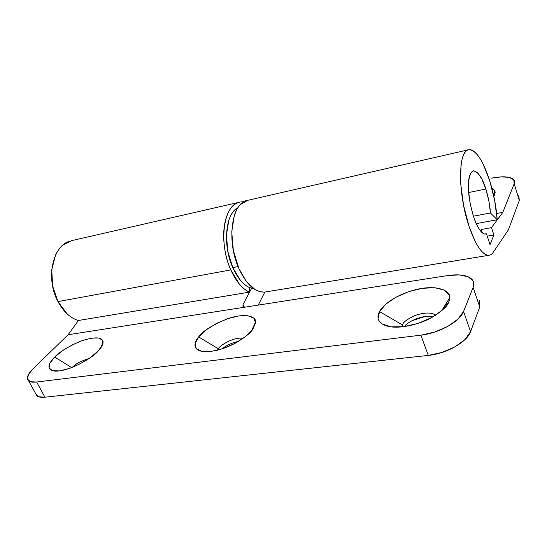 <?xml version="1.0" encoding="UTF-8"?>
<svg xmlns="http://www.w3.org/2000/svg" width="547" height="547" viewBox="0 0 547 547"><rect width="100%" height="100%" fill="white"/><g stroke="black" fill="none" stroke-linecap="round" stroke-linejoin="round"><path stroke-width="0.82" d="M98.159 350.969C94.877 356.172 69.216 372.316 54.358 371.057C44.663 369.71 50.126 361.328 54.721 357.047L71.684 367.611L54.721 357.047L62.549 350.668L72.279 344.877L82.515 340.466L91.841 338.06L98.925 338.012L102.692 340.391L102.474 344.918L98.159 350.969L90.303 357.629L80.108 363.817L69.223 368.507L59.459 370.914L52.396 370.681L49.1 367.905L49.968 363.099L54.721 357.047C58.809 352.371 67.343 347.113 80.32 341.273C94.686 336.508 102.282 336.761 103.109 342.025C102.754 345.136 101.106 348.111 98.159 350.969M218.294 348.767L218.793 349.854L218.294 348.767L217.337 350.237L218.294 348.767L198.643 336.904L218.294 348.767C219.272 345.704 234.328 336.473 243.066 338.395C234.328 336.473 219.272 345.704 218.294 348.767M252.741 329.335C250.547 333 244.694 337.636 235.189 343.256C223.682 349.273 213.015 352.056 203.176 351.598C191.293 349.854 194.746 341.403 198.643 336.904L205.993 329.998L216.065 323.667L227.422 318.764L238.506 315.981L247.75 315.722L253.787 318.101L255.599 322.853L252.741 329.335L245.494 336.576L234.936 343.393L222.773 348.637L211.053 351.441L201.699 351.365L196.154 348.507L195.135 343.407L198.643 336.904C202.212 331.311 212.045 325.185 228.133 318.532C244.523 312.925 256.345 316.214 255.62 322.026L252.741 329.335M402.421 324.884L403.118 326.757L402.421 324.884L401.799 326.901L402.421 324.884L379.529 311.592L402.421 324.884C403.173 322.224 407.344 319.092 414.927 315.503C424.363 312.385 431.125 312.214 435.227 314.983L435.569 315.277C431.863 312.275 425.135 312.289 415.405 315.325C407.515 318.956 403.187 322.142 402.421 324.884M445.012 307.53L448.759 301.91C447.733 306.04 441.832 311.366 431.057 317.903C419.754 324.166 401.614 328.515 390.708 326.819C376.117 324.508 376.821 316.255 379.529 311.592L385.895 304.077L396.185 297.096L408.937 291.585L422.421 288.296L434.769 287.715L444.198 290.013L449.19 294.963C449.996 297.014 449.853 299.332 448.759 301.91L442.755 309.814L432 317.39L418.229 323.352L403.782 326.675L391.064 326.867L382.1 323.974L379.44 321.54L378.127 318.58L379.529 311.592C381.895 306.375 393.765 295.387 415.542 289.664C437.839 284.166 451.002 291.168 449.696 297.766L448.759 301.91L445.012 307.53M243.682 201.898C240.742 201.597 237.938 202.315 235.278 204.058C231.08 206.807 227.942 211.757 225.863 218.909C223.791 226.109 223.197 234.369 224.072 243.682C224.974 253.001 227.217 261.746 230.786 269.91L239.395 284.146C242.656 287.989 246.013 290.648 249.48 292.132L249.528 287.599L249.48 292.132C242.266 288.864 236.037 281.452 230.786 269.91L57.961 301.595C63.363 311.612 70.139 317.916 78.283 320.508L249.48 292.132L78.283 320.508C74.365 319.339 70.631 317.123 67.09 313.855L57.961 301.595L230.786 269.91C218.513 243.353 223.354 206.096 238.444 202.506M78.385 320.494L68.095 334.75L245.371 307.106L243.005 306.635L242.998 304.604L251.565 288.324L242.998 304.604L244.099 307.106L242.998 304.604L243.039 306.641L245.371 307.106L68.095 334.75L33.141 368.692L28.499 374.435L27.453 379.023L30.276 381.717L36.642 382.018L420.848 335.174L434.721 332.05L447.843 326.368L458.003 319.086L463.569 311.448L473.114 287.366L473.182 281.192L468.28 276.844L459.316 274.902L447.733 275.558L245.371 307.106L447.733 275.558C458.14 274.033 465.798 274.936 470.714 278.259C473.716 280.57 474.516 283.599 473.114 287.366L463.569 311.448L470.564 331.66L465.121 339.448L455.097 346.784L442.092 352.425L428.301 355.406L420.848 335.174L36.642 382.018L44.943 397.204L428.301 355.406L44.943 397.204L38.557 396.78L35.569 393.457L36.813 395.802C38.386 397.129 41.093 397.594 44.943 397.204L36.642 382.018C32.799 382.462 30.106 382.059 28.56 380.801C26.078 378.25 27.603 374.216 33.141 368.692L68.095 334.75L78.385 320.494M71.903 240.577L63.226 244.851C60.115 247.401 57.558 250.82 55.548 255.107L51.767 269.616L52.601 286.033L57.961 301.595C45.442 278.84 52.539 245.74 69.859 241.138M479.74 306.956L470.564 331.66L479.74 306.956L473.114 287.366L479.74 306.956L479.726 300.577M101.899 345.054L102.446 344.972L101.899 345.054M424.807 316.522L411.734 320.836M102.528 343.482L102.966 343.42L102.528 343.482M264.844 292.043L258.232 305.103L264.844 292.043M463.569 311.448C460.082 321.472 439.152 333.198 420.848 335.174L428.301 355.406C446.53 353.683 467.227 341.95 470.564 331.66L463.569 311.448M433.101 316.768C423.412 313.964 406.12 322.415 404.657 326.559M238.615 341.307C231.47 342.99 226.075 345.472 222.444 348.747M89.079 358.483C80.86 361.061 75.267 364.022 72.293 367.372C75.267 364.022 80.86 361.061 89.079 358.483M493.784 196.161L494.638 194.841L493.818 196.332L494.638 194.841L494.447 190.418L491.944 188.435C494.235 189.686 495.302 191.115 495.131 192.729L493.784 196.161M489.668 180.578C493.667 193.399 496.191 206.458 497.237 219.757L476.239 223.62L497.237 219.757L490.468 212.974L473.394 216.195L490.468 212.974L488.847 200.893L485.845 189.036L468.67 192.53L485.845 189.036C488.3 196.865 489.838 204.845 490.468 212.974L497.237 219.757L494.563 199.99L489.668 180.578L483.329 164.456C481.025 159.772 478.68 156.134 476.3 153.543C473.914 150.951 471.658 149.659 469.545 149.652C467.425 149.666 465.613 151.04 464.116 153.789C462.612 156.558 461.565 160.544 460.964 165.748L460.731 183.908L463.562 205.31L468.998 226.239C457.572 193.159 458.078 149.427 468.888 149.707C476.061 150.069 482.987 160.36 489.668 180.578M484.881 234.027L485.695 234C482.064 234.649 477.982 228.783 473.456 216.393C470.037 204.735 468.355 194.951 468.41 187.04C468.232 178.103 469.852 172.681 473.285 170.773C478.29 171.861 482.475 177.946 485.845 189.036L481.962 179.272L477.695 172.825L473.654 170.719L470.475 173.433L468.676 180.701L468.594 191.491L470.276 204.079L473.456 216.393C475.493 222.581 477.716 227.258 480.116 230.431C482.509 233.569 484.621 234.67 486.468 233.747L490.023 244.68L493.859 235.005L491.486 227.641L481.271 229.487L480.328 230.711L481.271 229.487L482.365 232.831L481.271 229.487L491.486 227.641L502.85 212.318L496.649 213.487L502.85 212.318L491.486 227.641L493.859 235.005L487.254 236.167L493.859 235.005L490.023 244.68L486.468 233.747L484.881 234.027M519.301 200.469L514.166 183.751L502.85 212.318L514.166 183.751C514.932 181.748 514.481 180.127 512.812 178.89C508.772 176.407 501.715 176.161 491.644 178.151L501.51 176.852L509.298 177.413L513.783 179.819L514.166 183.751L519.301 200.469L508.382 229.856L519.301 200.469L518.871 196.38L518.002 195.491M494.714 194.643L493.838 194.814M508.382 229.856L493.244 252.317C491.842 254.376 490.18 255.367 488.259 255.299C486.331 255.21 484.252 254.013 482.023 251.688C479.787 249.357 477.552 246.006 475.302 241.637L468.998 226.239C475.541 244.912 482.016 254.594 488.416 255.299C490.276 255.305 491.883 254.307 493.244 252.317L508.382 229.856M247.914 200.291C231.907 201.652 226.02 240.509 238.848 268.433C246.246 284.228 254.676 292.125 264.133 292.112M263.886 292.119L259.531 291.578L255.046 289.568L246.3 281.37L238.848 268.433L233.357 250.533L231.743 231.894L234.253 215.716C235.764 210.998 237.795 207.299 240.345 204.619L247.606 200.352M238.075 266.601L232.776 267.579L227.867 251.627L226.451 235.019L228.735 220.557C230.102 216.325 231.942 213.002 234.253 210.574L237.89 207.751C225.528 213.207 222.417 245.008 232.776 267.579L236.878 266.82M253.801 288.754L249.193 287.448C246.136 286.033 243.183 283.613 240.324 280.18L232.776 267.579C237.357 277.698 242.806 284.31 249.131 287.414M238.82 202.363L71.65 240.632M28.656 380.883L36.902 395.878M449.696 297.766L441.538 310.894M435.378 315.4L435.227 314.983M255.62 322.026L251.326 331.099M103.109 342.025L100.798 347.824M247.388 200.4L468.54 149.769M265.363 291.968L489.114 255.258M495.131 192.729L493.579 195.231"/></g></svg>
